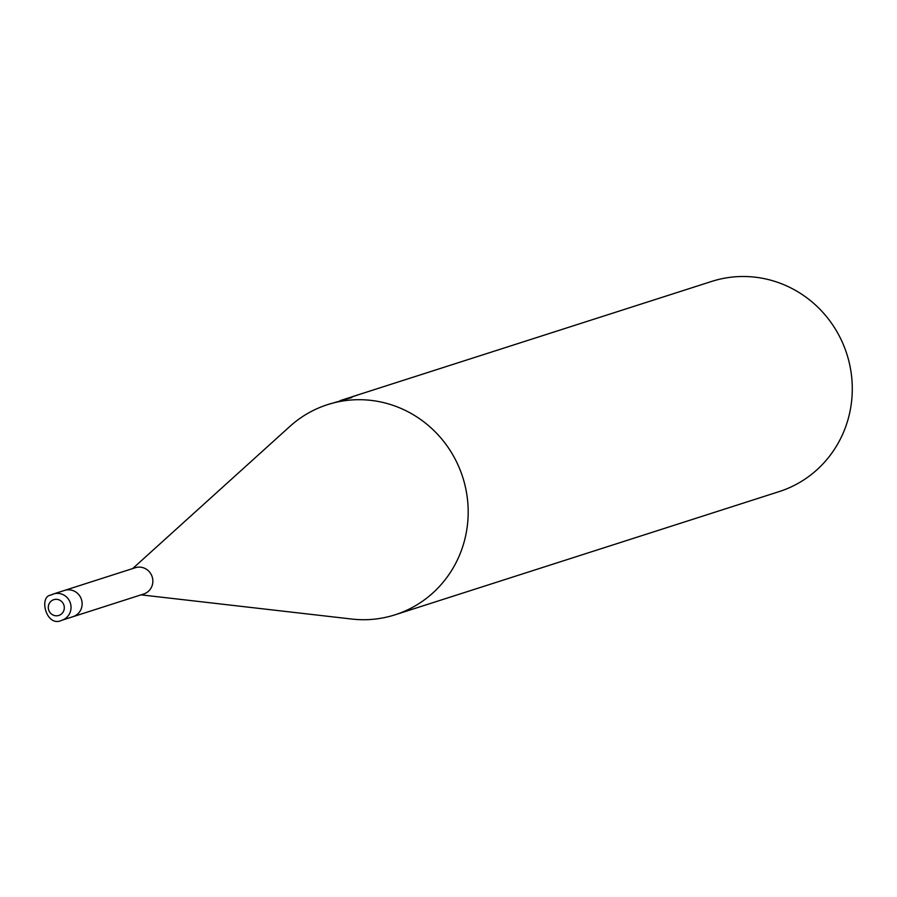 <?xml version="1.0" encoding="UTF-8"?>
<svg xmlns="http://www.w3.org/2000/svg" width="897" height="897" viewBox="0 0 897 897"><rect width="100%" height="100%" fill="white"/><g stroke="black" fill="none" stroke-linecap="round" stroke-linejoin="round"><path stroke-width="1.35" d="M61.904 620.253A13.791 13.309 -107.8 0 0 69.888 601.797A13.791 13.309 -107.8 0 0 53.472 593.971L51.039 595.036C38.358 596.314 46.33 628.102 61.904 620.253L143.711 594.005A13.791 13.309 -107.8 0 0 151.122 574.349A13.791 13.309 -107.8 0 0 135.279 567.734L64.562 590.417A13.791 13.309 -107.8 0 1 80.405 597.032A13.791 13.309 -107.8 0 1 72.993 616.688A13.791 13.309 -107.8 0 0 80.988 598.243A13.791 13.309 -107.8 0 0 64.562 590.417L53.472 593.971A13.791 13.309 -107.8 0 0 51.107 595.003M141.064 594.857L351.725 619.042A110.376 106.463 -107.8 0 0 395.061 614.804A110.376 106.463 -107.8 0 0 413.954 606.574A110.376 106.463 -107.8 0 0 454.342 457.571A110.376 106.463 -107.8 0 0 327.64 404.614A110.376 106.463 -107.8 0 0 308.759 412.833A110.376 106.463 -107.8 0 0 289.922 426.378L132.644 568.586M395.061 614.804L779.157 491.601A110.376 106.463 -107.8 0 0 798.05 483.382A110.376 106.463 -107.8 0 0 843.09 343.977A110.376 106.463 -107.8 0 0 711.736 281.411L353.418 396.339A110.376 106.463 72.2 0 1 357.331 395.173L342.183 399.95L351.871 397.517L327.64 404.614M351.904 396.844A110.376 106.463 72.2 0 1 353.418 396.339M340.4 400.544L342.183 399.95M60.245 614.826A8.275 7.983 -107.8 0 0 63.272 603.647A8.275 7.983 -107.8 0 0 52.351 600.295A8.275 7.983 -107.8 0 0 49.324 611.462A8.275 7.983 -107.8 0 0 60.245 614.826"/></g></svg>

